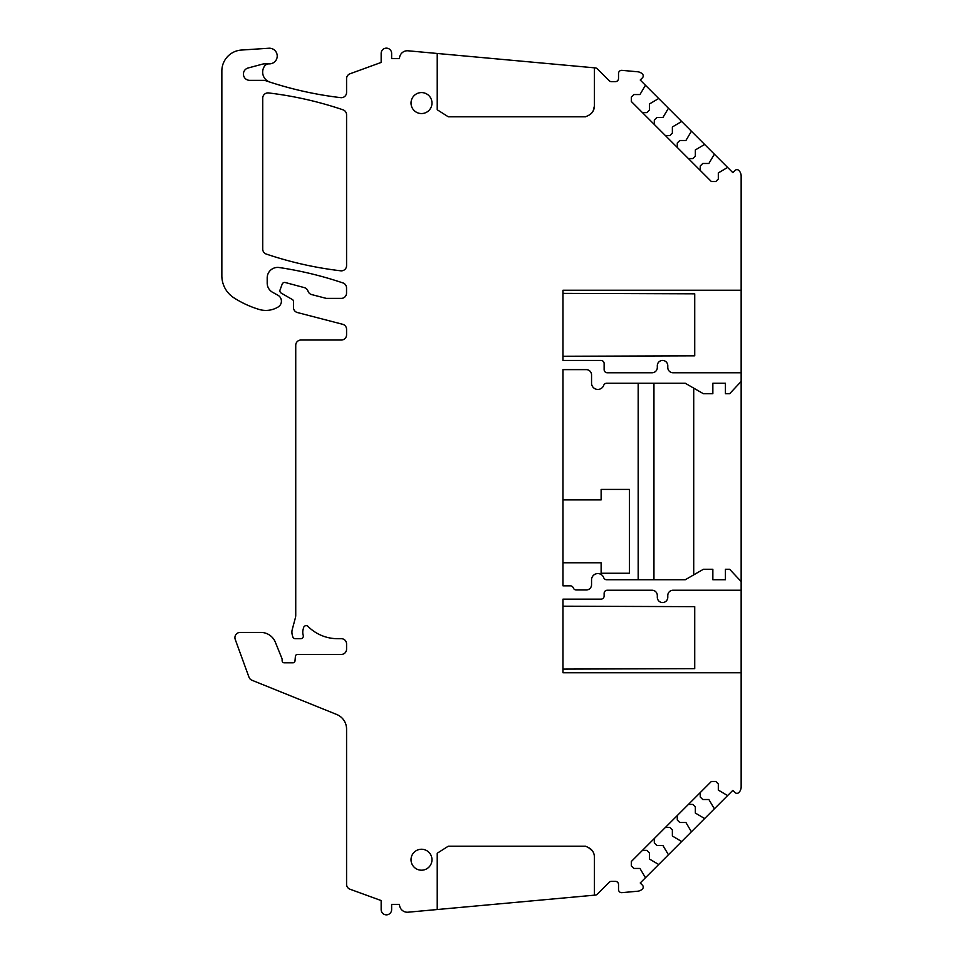 <?xml version="1.0" encoding="UTF-8"?>
<svg xmlns="http://www.w3.org/2000/svg" width="963" height="963" viewBox="0 0 963 963"><rect width="100%" height="100%" fill="white"/><g stroke="black" fill="none" stroke-linecap="round" stroke-linejoin="round"><path stroke-width="1.44" d="M585.564 846.2L588.369 847.512L585.564 846.2L448.289 846.2L437.226 853.23L437.226 909.529L408.071 912.202A7.86 7.86 0 0 1 399.489 904.365L391.628 904.365L391.628 909.614A5.236 5.236 0 0 1 386.392 914.85A5.236 5.236 0 0 1 381.155 909.614L381.155 900.561L350.014 889.222A5.236 5.236 0 0 1 346.572 884.299L346.572 729.075A15.721 15.721 0 0 0 336.737 714.498L251.933 680.239A5.236 5.236 0 0 1 248.972 677.17L235.237 639.444A5.236 5.236 0 0 1 240.16 632.414L260.792 632.414A15.721 15.721 0 0 1 275.37 642.249L281.93 658.523A2.624 2.624 0 0 1 282.123 659.511L282.123 660.714A2.095 2.095 0 0 0 284.217 662.809L292.908 662.809A2.095 2.095 0 0 0 295.003 660.895L295.4 656.333A2.095 2.095 0 0 1 297.483 654.419L341.335 654.419A5.236 5.236 0 0 0 346.572 649.182L346.572 643.946A5.236 5.236 0 0 0 341.335 638.698L337.664 638.698A41.915 41.915 0 0 1 308.004 626.407A2.624 2.624 0 0 0 303.622 627.575L303.116 629.477A10.485 10.485 0 0 0 303.225 635.303A2.624 2.624 0 0 1 300.733 638.698L295.304 638.698A2.624 2.624 0 0 1 292.776 636.76L292.271 634.882A10.485 10.485 0 0 1 292.271 629.453L295.388 617.825A10.485 10.485 0 0 0 295.737 615.104L295.737 345.26A5.236 5.236 0 0 1 300.986 340.023L341.335 340.023A5.236 5.236 0 0 0 346.572 334.775L346.572 329.358A5.236 5.236 0 0 0 342.647 324.29L297.374 312.53A5.236 5.236 0 0 1 293.45 307.462L293.45 301.383A2.095 2.095 0 0 0 292.403 299.565L281.208 293.101A2.624 2.624 0 0 1 280.137 289.731L282.171 284.157A2.624 2.624 0 0 1 285.313 282.532L304.344 287.624A5.236 5.236 0 0 1 307.979 291.103A5.236 5.236 0 0 0 311.663 294.582L326.276 298.386L341.299 298.386A5.236 5.236 0 0 0 346.536 293.137L346.536 287.901A5.236 5.236 0 0 0 342.491 282.797A366.807 366.807 0 0 0 279.222 267.533A10.485 10.485 0 0 0 267.196 277.898L267.196 283.134A10.485 10.485 0 0 0 272.276 292.114L277.874 295.196A6.813 6.813 0 0 1 278.126 306.992A23.581 23.581 0 0 1 259.083 309.424A99.562 99.562 0 0 1 233.877 297.796A26.206 26.206 0 0 1 221.851 275.767L221.851 70.961A20.957 20.957 0 0 1 241.436 50.052L268.882 48.234A7.824 7.824 0 0 1 277.212 55.782A7.824 7.824 0 0 1 269.399 63.871L264.175 63.871A5.236 5.236 0 0 0 262.827 64.052L248.117 67.988A6.284 6.284 0 0 0 249.742 80.35L263.802 80.35A5.236 5.236 0 0 1 265.487 80.627A366.807 366.807 0 0 0 340.721 97.648A5.236 5.236 0 0 0 346.572 92.448L346.572 78.701A5.236 5.236 0 0 1 350.014 73.778L381.155 62.439L381.155 53.386A5.236 5.236 0 0 1 386.392 48.15A5.236 5.236 0 0 1 391.628 53.386L391.628 58.635L399.489 58.635A7.86 7.86 0 0 1 408.071 50.798L437.226 53.471L437.226 109.77L448.289 116.8L585.564 116.8L588.369 115.488C592.233 113.49 594.243 110.324 594.424 105.99L593.124 111.046M644.897 878.316A1.047 1.047 0 0 0 645.09 877.1L639.95 868.445L633.835 868.445L631.331 865.942L631.331 861.5L711.368 781.462L715.81 781.462L718.314 783.966L718.314 790.069L726.969 795.209A1.047 1.047 0 0 0 728.184 795.017L640.226 882.987L642.465 885.226A2.624 2.624 0 0 1 642.49 888.909A7.86 7.86 0 0 1 637.097 891.269L621.954 892.653A3.142 3.142 0 0 1 618.523 889.523L618.523 884.491A3.142 3.142 0 0 0 615.381 881.35L611.445 881.35A3.142 3.142 0 0 0 609.218 882.264L597.313 894.17A3.142 3.142 0 0 1 595.387 895.084L437.226 909.529M741.149 381.468L741.149 581.532L729.617 569.265L725.428 569.265L725.428 579.75L712.849 579.75L712.849 569.265L703.411 569.265L685.259 579.75L606.678 579.75A3.142 3.142 0 0 1 603.729 577.692A6.284 6.284 0 0 0 591.547 579.75L591.547 584.734A5.236 5.236 0 0 1 586.311 589.97L576.259 589.97A3.142 3.142 0 0 1 573.298 587.899A3.142 3.142 0 0 0 570.349 585.829L562.982 585.829L562.982 369.623L586.311 369.623A5.236 5.236 0 0 1 591.547 374.86L591.547 383.25A6.284 6.284 0 0 0 603.729 385.308A3.142 3.142 0 0 1 606.678 383.25L685.259 383.25L703.411 393.735L712.849 393.735L712.849 383.25L725.428 383.25L725.428 393.735L729.617 393.735L741.149 381.468L741.149 176.012A7.86 7.86 0 0 0 738.777 170.391A2.624 2.624 0 0 0 735.094 170.415L732.855 172.642L728.184 167.983L640.226 80.013L642.465 77.774A2.624 2.624 0 0 0 642.49 74.091A7.86 7.86 0 0 0 637.097 71.731L621.954 70.347A3.142 3.142 0 0 0 618.523 73.477L618.523 78.509A3.142 3.142 0 0 1 615.381 81.65L611.445 81.65A3.142 3.142 0 0 1 609.218 80.736L597.313 68.83A3.142 3.142 0 0 0 595.387 67.916L437.226 53.471M585.564 116.8L588.369 115.488M594.424 67.831L594.424 105.99M644.897 84.684A1.047 1.047 0 0 1 645.09 85.9L639.95 94.555L633.835 94.555L631.331 97.058L631.331 101.5L642.453 112.623L646.895 112.623L649.399 110.119L649.399 104.004L658.054 98.864A1.047 1.047 0 0 1 659.27 99.057M728.184 167.983A1.047 1.047 0 0 0 726.969 167.791L718.314 172.931L718.314 179.034L715.81 181.538L711.368 181.538L642.453 112.623M741.149 590.235L741.149 672.764L562.982 672.764L562.982 599.142L600.972 599.142A3.142 3.142 0 0 0 604.126 595.989L604.126 593.377A3.142 3.142 0 0 1 607.268 590.235L652.059 590.235A5.236 5.236 0 0 1 657.308 595.471L657.308 597.301A5.236 5.236 0 0 0 662.544 602.549A5.236 5.236 0 0 0 667.78 597.301L667.78 595.471A5.236 5.236 0 0 1 673.029 590.235L741.149 590.235L741.149 581.532M728.184 795.017L732.855 790.358L735.094 792.585A2.624 2.624 0 0 0 738.777 792.609A7.86 7.86 0 0 0 741.149 786.988L741.149 672.764M741.149 290.236L562.982 290.236L562.982 360.451L600.972 360.451A3.142 3.142 0 0 1 604.126 363.605L604.126 369.623A3.142 3.142 0 0 0 607.268 372.765L652.059 372.765A5.236 5.236 0 0 0 657.308 367.529L657.308 365.699A5.236 5.236 0 0 1 662.544 360.451A5.236 5.236 0 0 1 667.78 365.699L667.78 367.529A5.236 5.236 0 0 0 673.029 372.765L741.149 372.765M594.424 895.169L594.424 857.01C594.243 852.676 592.233 849.51 588.369 847.512L592.389 850.811M262.73 249.092A5.236 5.236 0 0 0 266.294 254.063A366.807 366.807 0 0 0 340.721 270.808A5.236 5.236 0 0 0 346.572 265.607L346.572 114.778A5.236 5.236 0 0 0 343.009 109.818A366.807 366.807 0 0 0 268.593 92.942A5.236 5.236 0 0 0 262.73 98.142L262.73 249.092M269.893 82.096A10.485 10.485 0 0 1 264.584 66.086A5.236 5.236 0 0 1 268.87 63.871M667.865 107.651A1.047 1.047 0 0 1 668.057 108.867L662.917 117.534L656.802 117.534L654.31 120.038L654.31 124.48M665.421 135.59L669.863 135.59L672.367 133.099L672.367 126.984L681.034 121.844A1.047 1.047 0 0 1 682.249 122.036M677.278 147.447L677.278 143.006L679.782 140.502L685.897 140.502L691.037 131.847A1.047 1.047 0 0 0 690.844 130.631M688.401 158.57L692.842 158.57L695.346 156.066L695.346 149.951L704.001 144.811A1.047 1.047 0 0 1 705.217 145.004M700.257 170.427L700.257 165.973L702.749 163.481L708.864 163.481L714.004 154.814A1.047 1.047 0 0 0 713.812 153.599M693.721 388.137L693.721 574.863M653.949 383.25L653.949 579.75M638.18 383.25L638.18 579.75M638.228 383.25L638.228 579.75M713.812 809.402A1.047 1.047 0 0 0 714.004 808.186L708.864 799.519L702.749 799.519L700.257 797.027L700.257 792.573M688.401 804.43L692.842 804.43L695.346 806.934L695.346 813.049L704.001 818.189A1.047 1.047 0 0 0 705.217 817.996M690.844 832.369A1.047 1.047 0 0 0 691.037 831.153L685.897 822.498L679.782 822.498L677.278 819.995L677.278 815.553M665.421 827.41L669.863 827.41L672.367 829.901L672.367 836.016L681.034 841.156A1.047 1.047 0 0 0 682.249 840.964M667.865 855.349A1.047 1.047 0 0 0 668.057 854.133L662.917 845.466L656.802 845.466L654.31 842.962L654.31 838.52M642.453 850.377L646.895 850.377L649.399 852.881L649.399 858.996L658.054 864.136A1.047 1.047 0 0 0 659.27 863.943M421.505 113.55A10.485 10.485 0 0 1 411.02 103.065A10.485 10.485 0 0 1 421.505 92.58A10.485 10.485 0 0 1 431.978 103.065A10.485 10.485 0 0 1 421.505 113.55M421.505 870.203A10.485 10.485 0 0 1 411.02 859.73A10.485 10.485 0 0 1 421.505 849.246A10.485 10.485 0 0 1 431.978 859.73A10.485 10.485 0 0 1 421.505 870.203M562.982 356.262L694.72 355.829L694.72 293.823L562.982 293.378M562.982 669.092L694.72 668.659L694.72 606.654L562.982 606.209M562.982 499.893L601.129 499.893L601.129 489.409L629.429 489.409L629.429 573.25L601.129 573.25L601.129 562.777L562.982 562.777"/></g></svg>
